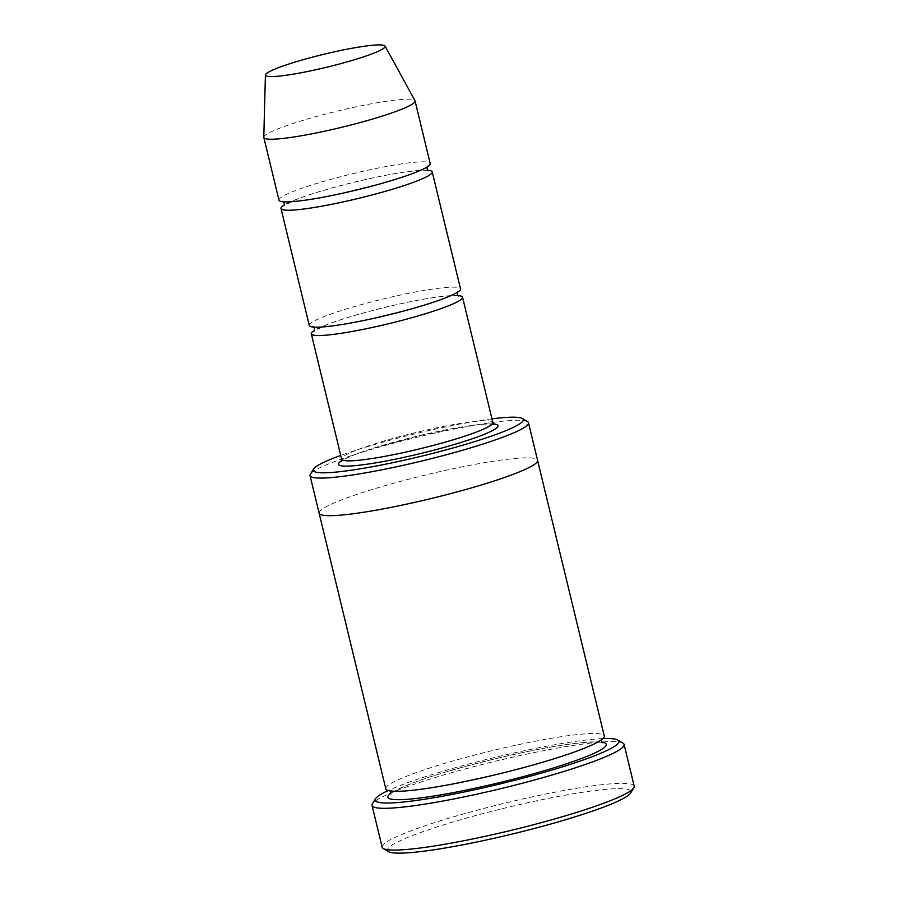 <?xml version="1.0" encoding="UTF-8"?>
<svg xmlns="http://www.w3.org/2000/svg" width="898" height="898" viewBox="0 0 898 898"><rect width="100%" height="100%" fill="white"/><g stroke="black" fill="none" stroke-linecap="round" stroke-linejoin="round"><path stroke-width="0.67" stroke-dasharray="4.49 3.37" d="M427.863 170.294A77.8 8.374 -13.6 0 0 410.745 171.26A77.8 8.374 -13.6 0 0 284.138 205.07M309.282 325.458A77.8 8.374 166.4 0 1 355.473 306.263A77.8 8.374 166.4 0 1 439.043 288.213A77.8 8.374 166.4 0 1 460.528 288.875M491.969 418.85A108.052 11.64 -13.6 0 0 340.735 455.432M319.127 513.185A112.373 12.101 166.4 0 1 385.848 485.448A112.373 12.101 166.4 0 1 506.551 459.383A112.373 12.101 166.4 0 1 537.576 460.337M319.104 513.084A112.373 12.101 166.4 0 1 386.286 485.324A112.373 12.101 166.4 0 1 506.551 459.383A112.373 12.101 166.4 0 1 537.554 460.236M527.53 421.622A112.373 12.101 -13.6 0 0 497.458 421.791A112.373 12.101 -13.6 0 0 382.267 446.295A112.373 12.101 -13.6 0 0 310.371 474.166M385.814 788.837A112.373 12.101 166.4 0 1 452.536 761.1A112.373 12.101 166.4 0 1 573.238 735.035A112.373 12.101 166.4 0 1 604.264 735.99M388.419 851.607A125.35 13.504 166.4 0 1 455.746 821.176A125.35 13.504 166.4 0 1 596.407 790.352A125.35 13.504 166.4 0 1 630.643 793.013M458.171 295.599A77.8 8.374 -13.6 0 0 441.064 296.565A77.8 8.374 -13.6 0 0 314.446 330.363M278.975 200.164A77.8 8.374 166.4 0 1 325.166 180.958A77.8 8.374 166.4 0 1 408.725 162.908A77.8 8.374 166.4 0 1 430.209 163.571M263.788 137.271A77.8 8.374 166.4 0 1 311.022 118.02A77.8 8.374 166.4 0 1 393.571 100.262A77.8 8.374 166.4 0 1 414.966 100.699M602.94 738.594A125.35 13.504 -13.6 0 0 493.889 757.643A125.35 13.504 -13.6 0 0 388.183 790.543M623.01 743.162A129.671 13.964 -13.6 0 0 588.302 743.353A129.671 13.964 -13.6 0 0 455.398 771.629A129.671 13.964 -13.6 0 0 372.423 803.789M382.144 847.196A129.671 13.964 166.4 0 1 459.125 815.204A129.671 13.964 166.4 0 1 598.405 785.121A129.671 13.964 166.4 0 1 634.212 786.221M493.642 423.979A82.122 8.845 -13.6 0 0 416.167 436.394A82.122 8.845 -13.6 0 0 341.599 460.764M391.09 793.057A112.373 12.101 166.4 0 1 468.588 765.556A112.373 12.101 166.4 0 1 575.259 743.387A112.373 12.101 166.4 0 1 601.503 742.152M492.856 422.52A77.8 8.374 -13.6 0 0 415.269 432.668A77.8 8.374 -13.6 0 0 341.622 459.114M602.109 742.758C600.515 741.535 591.4 741.782 574.776 743.499C532.267 748.247 444.914 769.698 408.018 784.908C397.062 789.589 391.337 792.586 390.821 793.877M390.596 791.026L389.99 790.42L393.56 791.059C403.112 791.722 420.825 789.724 446.71 785.099L499.737 773.706C523.164 767.97 544.109 762.076 562.575 756.026C582.51 749.347 595.015 744.139 600.089 740.367L601.278 739.312L601.02 740.12M428.469 170.743C427.325 170.036 421.263 170.25 410.263 171.372C380.976 174.639 320.519 189.489 295.15 199.951L283.802 205.743M283.341 201.792L288.426 201.736C298.361 201.455 313.683 199.199 334.393 194.967L380.808 183.652C402.876 177.355 417.649 172.102 425.136 167.915L427.066 167.017M458.777 296.048C457.643 295.33 451.571 295.543 440.581 296.677C411.295 299.943 350.837 314.783 325.469 325.256L314.12 331.048M313.66 327.085L318.745 327.029C328.668 326.76 343.99 324.504 364.711 320.272L411.116 308.957C433.184 302.648 447.967 297.406 455.454 293.208L457.385 292.31M494.248 424.451L488.961 424.002C480.43 424.103 467.106 425.865 448.978 429.278L414.842 436.742L371.536 448.82C358.033 453.198 348.772 456.846 343.732 459.742L341.262 461.46"/><path stroke-width="1.35" d="M284.138 205.07A77.8 8.374 -13.6 0 0 280.995 208.516A77.8 8.374 -13.6 0 0 302.48 209.178A77.8 8.374 -13.6 0 0 386.039 191.128A77.8 8.374 -13.6 0 0 432.23 171.922A77.8 8.374 -13.6 0 0 427.863 170.294M432.23 171.922L460.528 288.875A77.8 8.374 166.4 0 1 386.881 315.31A77.8 8.374 166.4 0 1 309.282 325.458L280.995 208.516M340.735 455.432A108.052 11.64 -13.6 0 0 313.548 469.025A108.052 11.64 -13.6 0 0 343.058 471.315A108.052 11.64 -13.6 0 0 464.311 444.746A108.052 11.64 -13.6 0 0 522.355 418.513A108.052 11.64 -13.6 0 0 491.969 418.85M537.554 460.236A112.373 12.101 166.4 0 1 537.576 460.337A112.373 12.101 166.4 0 1 431.197 498.525A112.373 12.101 166.4 0 1 319.127 513.185A112.373 12.101 166.4 0 1 319.104 513.084M319.127 513.185L385.814 788.837A112.373 12.101 166.4 0 0 497.885 774.177A112.373 12.101 166.4 0 0 604.264 735.99L537.576 460.337A112.373 12.101 166.4 0 1 431.197 498.525A112.373 12.101 166.4 0 1 319.127 513.185L310.034 475.592A112.373 12.101 -13.6 0 0 341.06 476.546A112.373 12.101 -13.6 0 0 461.774 450.482A112.373 12.101 -13.6 0 0 528.484 422.745A112.373 12.101 -13.6 0 0 527.53 421.622L522.355 418.513M313.548 469.025L310.371 474.166A112.373 12.101 -13.6 0 0 310.034 475.592M624.099 744.453L634.212 786.221A129.671 13.964 166.4 0 1 633.82 787.872L630.643 793.013A125.35 13.504 166.4 0 1 512.365 834.006A125.35 13.504 166.4 0 1 388.419 851.607L383.244 848.487A129.671 13.964 166.4 0 1 382.144 847.196L372.041 805.439A129.671 13.964 -13.6 0 0 407.838 806.539A129.671 13.964 -13.6 0 0 547.129 776.456A129.671 13.964 -13.6 0 0 624.099 744.453A129.671 13.964 -13.6 0 0 623.01 743.162L617.835 740.042A125.35 13.504 -13.6 0 0 602.94 738.594M314.446 330.363A77.8 8.374 -13.6 0 0 311.303 333.809A77.8 8.374 -13.6 0 0 332.788 334.471A77.8 8.374 -13.6 0 0 416.358 316.422A77.8 8.374 -13.6 0 0 462.549 297.227A77.8 8.374 -13.6 0 0 458.171 295.599M385.074 46.079L414.966 100.699A77.8 8.374 166.4 0 1 415.056 100.924L430.209 163.571A77.8 8.374 166.4 0 1 356.562 190.006A77.8 8.374 166.4 0 1 278.975 200.164L263.821 137.506A77.8 8.374 166.4 0 1 263.788 137.271L265.415 75.028A61.592 6.634 166.4 0 1 302.794 59.796A61.592 6.634 166.4 0 1 368.146 45.742A61.592 6.634 166.4 0 1 385.074 46.079A61.592 6.634 166.4 0 1 326.85 67.193A61.592 6.634 166.4 0 1 265.415 75.028M415.056 100.924A77.8 8.374 166.4 0 1 341.408 127.359A77.8 8.374 166.4 0 1 263.821 137.506M388.183 790.543A125.35 13.504 -13.6 0 0 375.6 798.648A125.35 13.504 -13.6 0 0 409.836 801.308A125.35 13.504 -13.6 0 0 550.496 770.473A125.35 13.504 -13.6 0 0 617.835 740.042M375.6 798.648L372.423 803.789A129.671 13.964 -13.6 0 0 372.041 805.439M633.82 787.872A129.671 13.964 166.4 0 1 511.456 830.28A129.671 13.964 166.4 0 1 383.244 848.487M341.599 460.764A82.122 8.845 -13.6 0 0 361.108 464.996A82.122 8.845 -13.6 0 0 460.292 442.68A82.122 8.845 -13.6 0 0 493.642 423.979M601.503 742.152A112.373 12.101 166.4 0 1 499.905 782.528A112.373 12.101 166.4 0 1 391.09 793.057M341.262 461.46L341.622 459.114A77.8 8.374 -13.6 0 0 363.106 459.776A77.8 8.374 -13.6 0 0 446.665 441.726A77.8 8.374 -13.6 0 0 492.856 422.52L462.549 297.227M537.576 460.337L528.484 422.745M390.821 793.877L389.99 790.42M601.278 739.312L602.109 742.758M341.622 459.114L311.303 333.809M283.802 205.743C284.61 203.992 284.251 202.521 282.735 201.332M427.403 166.343C426.853 168.846 427.212 170.317 428.469 170.743M314.12 331.048C314.917 329.297 314.569 327.826 313.054 326.636M457.711 291.637C457.161 294.14 457.52 295.61 458.777 296.048M492.856 422.52L494.248 424.451"/></g></svg>
